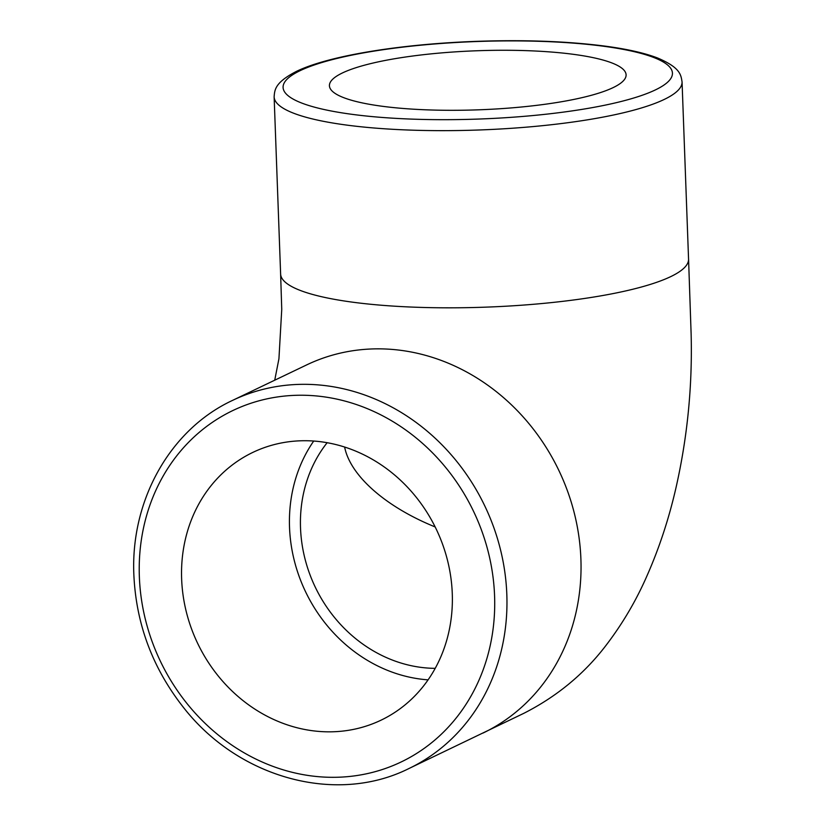 <?xml version="1.0" encoding="UTF-8"?>
<svg xmlns="http://www.w3.org/2000/svg" width="825" height="825" viewBox="0 0 825 825"><rect width="100%" height="100%" fill="white"/><g stroke="black" fill="none" stroke-linecap="round" stroke-linejoin="round"><path stroke-width="1.24" d="M452.275 593.629A148.438 132.258 64.4 0 1 381.067 720.163A148.438 132.258 64.4 0 1 197.67 643.397A148.438 132.258 64.4 0 1 252.842 452.399A148.438 132.258 64.4 0 1 452.275 593.629M613.088 87.636A148.438 29.545 177.9 0 1 447.212 110.292A148.438 29.545 177.9 0 1 329.423 85.728A148.438 29.545 177.9 0 1 476.685 50.768A148.438 29.545 177.9 0 1 626.103 74.848A148.438 29.545 177.9 0 1 613.088 87.636M428.082 679.852A148.438 132.258 64.4 0 1 305.559 591.742A148.438 132.258 64.4 0 1 313.717 441.035M435.208 668.343A136.383 121.512 64.4 0 1 429.743 668.178A136.383 121.512 64.4 0 1 300.517 527.866A136.383 121.512 64.4 0 1 327.154 442.705M435.167 526.948A136.383 66.732 17.6 0 1 351.11 463.836A136.383 66.732 17.6 0 1 344.633 447.037M408.911 768.539A204.105 181.861 -115.6 0 0 484.78 505.911A204.105 181.861 -115.6 0 0 232.598 400.373C170.208 429.34 130.35 500.27 133.877 575.159C136.166 624.04 152.584 667.992 183.129 707.004C238.136 778.068 336.095 805.066 408.911 768.539L523.689 713.388C556.803 696.578 584.213 673.942 605.932 645.49C622.586 623.721 636.364 600.291 647.254 575.211C659.505 547.367 669.158 517.883 676.211 486.76C687.514 436.507 692.484 385.533 691.123 333.836L688.566 259.081A204.105 40.621 -2.1 0 1 670.663 276.653A204.105 40.621 -2.1 0 1 442.582 307.797A204.105 40.621 -2.1 0 1 280.624 274.024A204.105 40.621 -2.1 0 0 280.624 274.024L274.127 96.855A204.105 40.621 -2.1 0 0 479.583 129.968A204.105 40.621 -2.1 0 0 682.058 81.892C680.893 74.797 680.46 67.681 657.422 57.925C643.923 52.79 625.711 48.758 602.786 45.829C565.909 41.229 523.957 39.724 476.933 41.332C401.053 44.003 328.608 55.688 296.484 71.362C274.993 82.448 274.684 89.688 274.127 96.855M139.353 576.634A194.824 173.59 64.4 0 1 399.702 425.855A194.824 173.59 64.4 0 1 411.819 756.339A194.824 173.59 64.4 0 1 139.353 576.634M232.598 400.373L306.683 364.897A204.105 181.861 64.4 0 1 307.292 364.609A204.105 181.861 64.4 0 1 580.903 559.082A204.105 181.861 64.4 0 1 482.986 733.074M300.156 70.651A194.824 38.775 177.9 0 1 635.652 52.027A194.824 38.775 177.9 0 1 497.475 118.192A194.824 38.775 177.9 0 1 300.156 70.651M688.555 259.071L682.058 81.892M307.282 364.598L305.735 365.351M280.624 274.013L281.748 309.375L278.933 358.762L274.725 380.201"/></g></svg>

